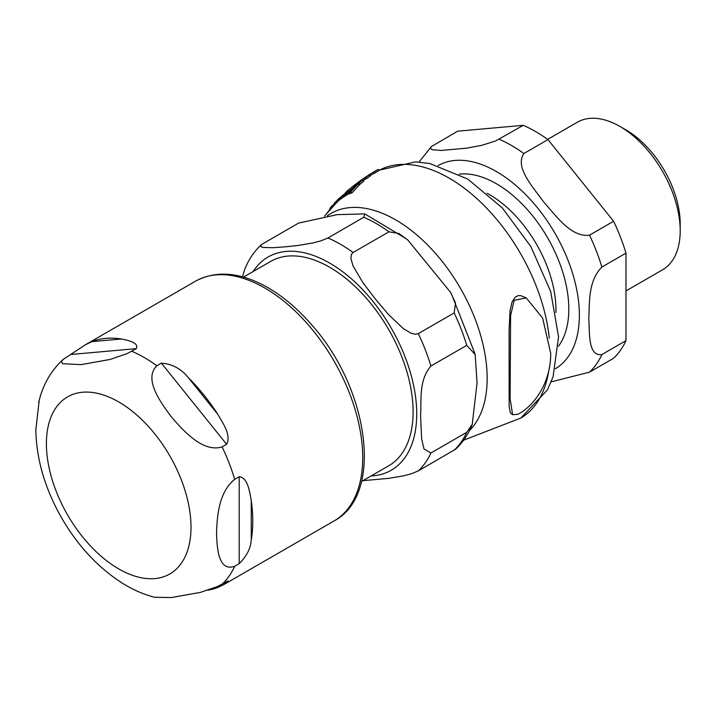 <?xml version="1.0" encoding="UTF-8"?>
<svg xmlns="http://www.w3.org/2000/svg" width="716" height="716" viewBox="0 0 716 716"><rect width="100%" height="100%" fill="white"/><g stroke="black" fill="none" stroke-linecap="round" stroke-linejoin="round"><path stroke-width="1.07" d="M326.505 213.753L330.255 208.857M338.731 198.842L346.32 193.839L346.893 193.204L345.291 194.126L348.11 190.832L338.731 198.842L338.382 199.263L339.572 199.952M349.596 191.521L348.11 190.832M342.794 195.924L344.029 196.766L339.921 199.522M345.13 193.401L345.685 192.917M517.919 414.233C531.039 407.932 550.604 386.139 550.738 353.561L542.639 318.11L526.242 297.892L514.195 300.29L510.589 315.604L510.096 398.454L512.611 414.752L517.919 414.233M512.611 414.752L510.302 412.774L509.148 406.473L509.085 330.273L510.069 310.368L512.101 301.875L515.243 297.086L518.151 295.654L520.577 295.592L526.242 297.892M345.497 192.622A141.723 81.821 60 0 1 348.2 190.152A141.723 81.821 60 0 1 358.886 183.314L362.457 180.244L363.809 181.032L360.255 184.101A140.434 81.078 -120 0 0 359.137 184.621M356.147 183.878A143.155 82.653 60 0 1 358.689 181.882A143.155 82.653 60 0 1 365.25 177.845L369.214 174.999L370.539 175.769L366.583 178.606A141.875 81.91 -120 0 0 362.994 180.557M367.022 176.208A143.889 83.074 60 0 1 369.671 174.409A143.889 83.074 60 0 1 373.806 172.082L378.129 169.45L379.462 170.22L375.139 172.851A142.609 82.34 -120 0 0 370.324 175.51L370.217 175.581M352.165 188.702A140.434 81.078 -120 0 0 349.068 191.091M346.893 193.204L348.227 193.973L344.056 196.649M348.209 193.141L347.707 193.669M340.037 199.254L337.102 202.216A137.275 79.252 -120 0 0 335.5 203.774L334.363 203.12A138.582 80.013 60 0 1 334.614 202.852A138.582 80.013 60 0 1 335.938 201.545L338.883 198.592C340.279 197.294 340.216 197.464 338.704 199.102M358.152 184.048L359.53 184.844L352.012 192.846A137.275 79.252 -120 0 0 349.515 193.893L348.137 193.096A138.582 80.013 60 0 1 350.572 192.013L358.152 184.048A141.482 81.687 -120 0 0 355.816 185.193L348.137 193.096M350.572 192.013L352.012 192.846M330.586 209.045L329.808 208.598A138.582 80.013 60 0 1 331.141 206.826L334.927 203.192M334.614 202.852L338.945 198.627M331.141 206.826L332.099 207.38M335.938 201.545L337.102 202.216M346.32 193.839L347.663 194.618M358.886 183.314L360.255 184.101M362.457 180.244A142.556 82.304 -120 0 0 353.561 185.784L348.2 190.152M378.129 169.45A144.006 83.137 -120 0 0 375.533 170.856L369.68 174.409M373.806 172.082L375.139 172.851M365.25 177.845L366.583 178.606M369.214 174.999A143.621 82.922 -120 0 0 364.301 177.926L358.689 181.882M625.972 290.929L662.551 269.816A85.204 49.189 -120 0 0 680.2 230.803L680.2 223.848A76.684 44.276 -120 0 0 625.972 129.927L619.949 126.455A85.204 49.189 -120 0 0 577.347 122.23L547.65 139.378M625.972 340.646L625.972 253.142L601.879 267.059C587.738 281.352 589.778 303.208 588.776 318.369C589.778 332.385 587.738 356.595 601.879 354.563L625.972 340.646A138.591 80.013 -120 0 1 613.603 358.251L589.501 372.168L551.195 381.87M547.973 139.611L523.87 153.528C514.339 167.41 533.653 187.726 543.596 201.912C555.535 214.943 570.768 237.614 589.501 235.17L613.603 221.253L547.973 139.611A138.591 80.013 -120 0 0 523.226 125.327L495.767 140.9L481.94 145.285L466.59 148.176L441.325 150.432L432.204 149.734L430.397 148.239L431.345 146.619L419.03 162.058M523.226 125.327L457.605 131.189L431.345 146.619M625.972 253.142A138.591 80.013 -120 0 0 613.603 221.253M680.2 230.803A85.204 49.189 -120 0 0 619.949 126.455L619.949 126.455M243.494 277.101L270.666 261.412A118.006 68.136 60 0 1 329.673 267.256A118.006 68.136 60 0 1 406.76 371.255A118.006 68.136 60 0 1 388.672 465.812L361.499 481.501M466.734 345.354L430.889 366.046C418.269 380.814 421.742 400.692 420.56 415.495L421.643 438.926L424.006 448.923L430.889 453.013L466.734 432.312L472.238 424.4L477.062 382.872L475.164 354.563L466.734 345.354A138.457 79.941 -120 0 0 454.159 312.937L455.51 302.984L450.579 292.343L407.655 239.842L398.785 233.461L388.94 231.805A138.457 79.941 -120 0 0 363.782 217.279L364.802 213.905L337.29 214.63L298.563 223.106L262.718 243.807L261.018 245.033L260.517 246.304L262.683 247.441L272.724 247.727L285.004 246.85L298.205 245.445L313.08 242.939L320.687 240.934L327.937 237.98L363.782 217.279M388.94 231.805L353.086 252.497L351.395 254.431L350.885 258.36L353.051 266.021L363.093 282.918L375.372 299.028L388.573 314.61L403.448 328.716L411.065 333.226L415.575 334.274L418.314 333.638L454.159 312.937M242.473 276.824L244.639 269.61C248.461 259.845 253.974 251.602 261.179 244.881M472.247 424.4C468.416 434.165 462.903 442.407 455.698 449.129L418.314 470.904L411.065 473.858L403.448 475.863L388.573 478.377L362.967 480.66M154.495 597.269L171.357 597.565L200.543 592.356L217.467 586.52L228.109 580.918L223.804 584.614L217.87 587.442A138.457 79.941 60 0 1 207.738 590.217M239.207 563.68L234.687 566.284C218.478 571.932 217.029 548.626 216.545 533.277C217.029 517.373 218.478 492.402 234.687 479.326L239.207 476.713C247.951 477.697 249.508 491.659 251.253 500.439A138.457 79.941 60 0 1 251.253 539.953C250.734 548.268 246.716 556.171 239.207 563.68L239.207 476.713M226.632 444.305L222.112 446.909C203.111 452.807 183.556 431.113 171.357 416.819C160.124 401.962 143.469 378.603 156.885 365.778L161.404 363.164C172.117 363.898 181.059 368.695 188.236 377.538A138.457 79.941 60 0 1 217.87 414.403C223.052 423.487 231.429 435.131 226.632 444.305L161.404 363.164M136.255 348.647L127.09 353.597L110.166 359.432L80.989 364.641L62.48 363.692L61.487 361.517L62.99 359.53L85.347 344.799L91.836 341.639A138.457 79.941 60 0 1 121.469 338.99C127.779 340.234 139.459 342.74 136.255 348.647L71.036 354.474M39.21 400.432L35.809 430.056M463.655 440.17L520.818 418.055A142.717 82.403 -120 0 0 548.59 371.711M549.27 338.176A142.717 82.403 -120 0 0 482.996 204.445A142.717 82.403 -120 0 0 379.373 170.166M469.499 430.549A129.408 74.715 -120 0 0 453.201 276.591A129.408 74.715 -120 0 0 327.382 215.758M347.403 191.897L348.585 192.577M343.85 195.468L345.148 196.22M339.706 198.314L340.932 199.021M558.516 346.132A102.352 59.088 -120 0 0 559.411 262.495A102.352 59.088 -120 0 0 496.439 183.761A102.352 59.088 -120 0 0 459.233 174.167M487.077 193.275A93.921 54.228 60 0 1 489.52 194.636A93.921 54.228 60 0 1 555.893 312.471M555.428 368.695A117.29 67.716 -120 0 0 579.369 315.21A117.29 67.716 -120 0 0 496.439 171.563A117.29 67.716 -120 0 0 438.147 165.557M601.879 267.059A138.591 80.013 -120 0 0 589.501 235.17M523.87 153.528A138.591 80.013 -120 0 0 499.133 139.244M589.501 372.168A138.591 80.013 -120 0 0 601.879 354.563M371.121 475.952A123.125 71.081 -120 0 0 416.73 413.875A123.125 71.081 -120 0 0 329.673 263.085A123.125 71.081 -120 0 0 253.106 271.552M430.889 366.046A138.457 79.941 -120 0 0 418.314 333.638M353.086 252.497A138.457 79.941 -120 0 0 327.937 237.98M418.314 470.904A138.457 79.941 -120 0 0 430.889 453.013M454.159 450.203A138.457 79.941 -120 0 0 466.734 432.312M214.585 587.738L217.87 587.442M251.253 539.953L251.253 500.439M217.87 414.403L188.236 377.538M121.469 338.99L91.836 341.639M85.347 344.799L195.584 281.155A138.457 79.941 60 0 1 264.813 288.011A138.457 79.941 60 0 1 355.261 410.017A138.457 79.941 60 0 1 334.041 520.971L223.804 584.614M131.735 351.252A138.457 79.941 60 0 1 144.31 357.579A138.457 79.941 60 0 1 156.885 365.778M222.112 446.909A138.457 79.941 60 0 1 234.687 479.326M234.687 566.284A138.457 79.941 60 0 1 222.112 584.175M46.406 443.669A102.245 59.034 60 0 1 118.704 401.927A102.245 59.034 60 0 1 191.002 527.155A102.245 59.034 60 0 1 118.704 568.898A102.245 59.034 60 0 1 46.406 443.669M324.527 216.143L335.5 203.774M520.818 418.055L547.4 389.943L553.092 376.759L558.561 336.788L550.685 291.484L530.851 246.564L502.292 207.9L467.709 179.027L429.761 163.508L415.459 161.888L379.364 170.157M364.811 213.905L406.742 239.055M451.411 293.802L474.985 353.776M154.719 597.332C143.102 594.289 131.896 589.304 121.102 582.377C97.116 566.669 77.167 544.966 61.263 517.274C44.813 488.231 36.328 458.902 35.8 429.278M62.981 359.539C50.576 371.201 42.459 385.602 38.646 402.732M195.584 281.155C215.632 270.469 238.643 272.017 264.616 285.8C281.245 294.831 296.898 307.808 311.567 324.724C368.973 388.582 384.089 494.774 334.041 520.971"/></g></svg>

